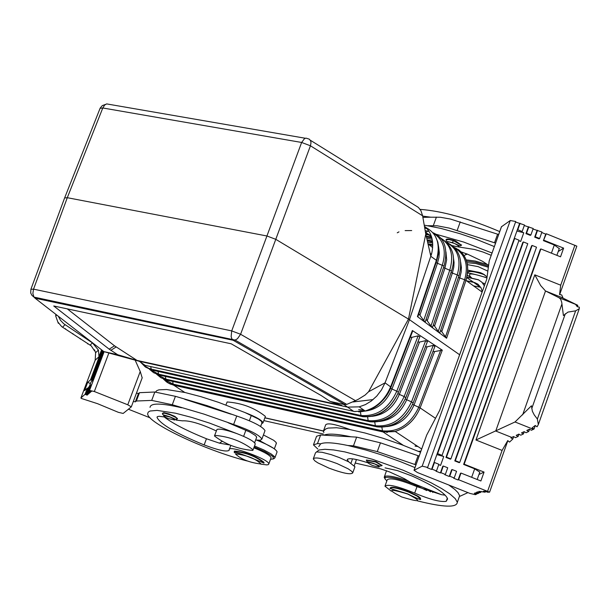 <?xml version="1.0" encoding="UTF-8"?>
<svg xmlns="http://www.w3.org/2000/svg" width="610" height="610" viewBox="0 0 610 610"><rect width="100%" height="100%" fill="white"/><g stroke="black" fill="none" stroke-linecap="round" stroke-linejoin="round"><path stroke-width="0.91" d="M30.942 289.148L64.622 197.937L67.298 197.701L102.785 107.978L301.637 142.465L231.716 330.902L33.542 289.148L32.864 293.463L33.962 297.1L31.911 295.339L30.713 293.029L30.889 289.292L33.542 289.148L67.298 197.701L266.966 235.994L275.812 239.341L408.471 319.083L368.577 391.757L365.115 395.059L358.421 399.207L355.462 400.656L240.599 334.265L310.437 145.782L422.616 215.803L420.93 210.717L418.414 207.43L310.337 140.239M353.625 411.346L347.578 407.122L359.237 406.839L365.154 410.995C376.782 407.503 385.268 399.451 390.621 386.839L391.002 387.197C386.542 398.864 377.933 406.794 365.154 410.995L354.456 411.521L145.119 365.352L139.225 361.265L347.578 407.122L343.765 404.415L330.124 401.411L321.325 395.623L231.205 343.796L53.749 305.984L109.175 349.156L114.512 345.809L67.275 308.866M101.054 349.423L103.86 351.604L117.7 354.73L109.175 349.156M355.462 400.656L346.739 404.392L343.765 404.415M440.748 350.117L418.803 407.198C410.416 424.552 398.299 432.429 382.462 430.82L383.057 431.933L394.548 431.628C406.245 428.167 414.762 420.259 420.099 407.899L414.015 405.055L434.594 351.573L442.288 350.178L412.368 330.529L412.467 331.604M417.751 446.406L415.036 445.994M467.794 270.123L480.657 272.723L484.111 274.485L487.07 276.971M420.885 451.141L418.475 451.392M264.892 417.766L323.392 430.957M186.759 388.128L186.53 387.129M359.237 406.839L365.39 404.605L371.254 401.045L376.789 396.065L381.502 389.889L385.04 382.844L368.577 391.757M412.368 330.529L390.621 386.839L385.04 382.844L409.462 319.678L408.471 319.083L425.772 234.103L422.616 215.803M114.512 345.809L136.998 360.411L341.821 405.482L330.124 401.411M136.998 360.411L117.7 354.73M139.225 361.265L105.149 351.978M425.2 226.76C432.086 233.439 434.221 242.452 431.605 253.806L409.462 319.678L459.643 354.768M354.456 411.521L355.173 411.636M140.613 320.616L140.254 319.655M466.551 280.806L473.383 282.125L466.787 277.603M484.37 285.846L481.908 282.262L478.461 279.769L466.909 277.085M255.659 440.001L260.348 440.229L261.904 439.093C259.54 435.09 250.115 430.225 233.622 424.484L203.923 414.091L172.279 404.75L151.699 400.404L136.365 401.014L139.484 392.688L138.455 393.526L136.457 393.137M264.778 431.27L265.007 430.652C262.658 426.619 253.234 421.739 236.756 416.012L207.064 405.635L175.421 396.317L154.833 392.017L139.484 392.688M466.787 280.981L474.557 282.521L477.966 284.184L481.038 287.798L482.296 291.618M473.596 285.907L480.23 287.196L473.612 282.293M263.848 420.595L323.33 434.038M102.648 351.093L92.438 378.147L93.078 377.575L94.199 378.025M103.006 351.276L93.078 377.575M163.35 378.978L168.047 382.943L173.797 385.245L383.072 431.949L395.219 431.468C406.626 427.846 414.922 419.985 420.107 407.907L442.288 350.178M172.676 381.402L173.187 384.155L382.462 430.82L381.86 427.175M390.591 388.242L391.971 389.02L411.941 337.307L418.132 335.851L419.787 336.979M367.563 416.866L368.196 420.648C384.071 421.914 396.058 413.877 404.155 396.538L399.352 394.388L419.528 342.08L425.704 340.632L427.351 341.752M158.036 371.376L158.554 374.166L368.196 420.648L368.493 421.464L158.867 374.959L158.554 374.166L149.923 369.401M425.704 340.632L404.155 396.538L405.787 397.728C397.667 415.059 385.665 423.081 369.782 421.777L368.493 421.464M159.492 375.097L153.659 372.718L149.358 369.18M374.731 422.036L375.341 425.742C391.231 427.16 403.279 419.207 411.491 401.876L406.702 399.733L427.076 346.838L433.237 345.39L434.884 346.495M165.371 376.4L165.882 379.168L375.341 425.742L375.646 426.558L166.195 379.961L165.882 379.168L157.067 374.365M435.014 346.144L413.115 403.065C404.88 420.389 392.817 428.327 376.927 426.87L375.646 426.558C392.253 428.433 404.75 420.572 413.138 402.989L411.491 401.876L433.237 345.39M166.751 380.083L160.887 377.72L156.495 374.143M360.388 411.796L361.013 415.524C376.888 416.638 388.806 408.525 396.782 391.178L391.971 389.02C386.237 402.379 377.087 409.752 364.536 411.148M150.716 366.587L151.196 369.142L148.665 368.303L144.143 365.649L141.055 362.531M390.758 386.465L391.002 387.197L412.604 331.245M405.299 398.932L406.702 399.733C400.884 412.871 391.765 420.115 379.359 421.472M397.941 393.587L399.352 394.388C393.557 407.671 384.399 414.975 371.894 416.325M152.835 370.262L361.311 416.348C377.727 418.033 390.103 410.012 398.444 392.299L398.421 392.367C390.423 409.714 378.482 417.812 362.607 416.668L361.318 416.355L361.013 415.524L151.196 369.142L151.493 369.919L145.355 366.999L140.575 362.203M419.817 336.918L398.444 392.314L396.782 391.178L418.132 335.851M410.309 337.185L411.941 337.307M417.873 341.935L419.528 342.08M425.445 346.701L427.076 346.838M432.978 351.444L434.594 351.573M454.092 247.271C466.215 253.28 470.18 264.321 465.971 280.394L482.129 292.083M454.816 248.041C465.377 254.446 468.663 265.022 464.667 279.761L465.971 280.394C469.807 266.852 467.26 256.558 458.331 249.513M440.679 330.254L446.581 338.237L465.971 280.394M420.816 451.339L418.834 451.545M382.767 431.636L173.499 384.948L173.187 384.155L164.174 379.306M93.498 379.87L91.157 379.283L91.797 378.719L93.658 379.458M101.969 350.643L91.157 379.283M64.058 304.36L63.593 303.383M102.297 350.887L91.797 378.719M163.587 379.077L168.391 382.889L173.499 384.948L170.381 384.132L166.568 381.959L163.343 378.978M89.357 386.389L90.997 382.089L92.865 379.961M136.365 401.014L135.336 401.837L133.338 401.449M93.925 378.741L92.438 378.147M261.926 422.951L261.515 421.38L258.266 418.91L244.877 412.505C255.88 416.79 261.934 420.221 263.04 422.791L261.629 423.759M466.879 277.207L478.591 279.891L481.969 282.27L484.432 285.671M387.342 432.444L386.26 432.208M425.277 227.21C437.073 233.195 440.794 244.183 436.44 260.173L436.653 260.996L417.888 316.659L417.408 316.582L446.581 338.237M447.519 243.009C458.133 249.482 461.381 260.104 457.256 274.881L452.368 273.097L434.564 326.075L438.247 331.489L439.81 332.839L458.926 275.888L457.256 274.881L438.247 331.489M445.483 336.956L464.667 279.761L459.787 277.977L441.808 331.55M444.011 266.158L425.262 321.851L423.683 320.486L418.864 313.761M433.42 324.772L434.564 326.075M451.011 272.441L452.368 273.097L453.794 267.188L454.069 262.521L453.321 257.016M451.476 271.069L432.551 327.356L430.98 325.999L426.131 319.259M432.871 232.662C444.637 237.786 448.358 248.918 444.042 266.082L437.446 263.268L419.985 315.057M443.554 267.531L444.926 268.194L427.29 320.578M436.104 262.628L437.446 263.268L438.956 257.367L439.314 252.692L438.659 247.164M432.551 327.356L451.499 270.992L444.926 268.194L446.657 259.776L445.94 251.831M426.237 236.131L430.325 236.893L430.66 237.74L426.421 236.947M425.856 232.341L427.892 231.152L425.75 230.755M184.731 399.306L231.198 414.228M477.843 272.037L482.868 273.783L487.077 276.909M417.987 446.566L415.273 446.154M467.42 264.61L478.217 266.661L487.84 271.137M186.973 388.173L186.751 387.182M264.854 417.865L323.346 431.049M128.443 409.226L150.167 417.865M435.281 236.108L437.827 242.178L438.682 247.416L438.537 253.005L436.791 260.607L430.843 256.345L425.772 234.103M265.205 416.897L265.396 416.386C254.561 407.823 241.804 403.019 227.133 401.967L225.921 404.987M323.506 430.82L325.671 424.865C327.372 422.646 335.317 424.148 349.507 429.387L349.965 429.562M94.474 377.3L93.727 377.003L94.741 376.583M103.372 351.429L93.727 377.003M181.589 407.747C161.116 403.012 150.594 402.882 150.029 407.366M164.052 416.828C172.607 423.454 186.736 430.759 206.454 438.758L219.47 443.173L221.948 441.526M256.497 437.713L256.391 436.562L255.102 435.273L249.696 431.979L228.064 422.7M323.887 432.49L323.3 431.384L325.626 429.013L328.096 428.09L336.537 427.74L349.141 429.409L365.054 433.008L383.141 438.285L402.082 444.858L420.488 452.254M313.692 444.187L316.575 436.272L320.624 434.983L323.834 435.174C328.05 433.375 337.132 433.908 351.085 436.798L356.637 437.126L380.457 442.829L419.116 456.066M351.085 436.798L323.834 435.174M317.848 449.067L313.441 444.865L317.482 443.6L320.692 443.805C324.894 442.029 333.975 442.601 347.921 445.506L353.472 445.857L377.293 451.598L415.959 464.858M559.263 248.621L554.322 244.999L543.418 240.63L546.301 233.752L545.736 234.126L541.749 232.532M543.418 240.63L545.736 234.126M543.983 240.264L563.625 248.133L558.219 251.564M463.63 464.431L464.164 464.172L540.887 248.941L540.323 249.307L463.63 464.431L474.679 468.823L471.66 477.302M479.788 472.155L474.679 468.823M464.164 464.172L484.058 472.087L478.964 474.488M417.438 472.536L470.005 493.437L475.457 494.695L476.524 494.207L474.328 493.33L475.404 492.849L477.592 493.719L478.667 493.231L476.471 492.354L477.546 491.866L479.742 492.743L480.825 492.255L478.835 491.347L485.194 492.217L483.204 491.302L485.4 491.279L487.39 492.194L489.586 492.171L458.621 479.734L458.087 479.986L453.665 478.225L454.191 477.973L449.768 476.212L449.242 476.463L444.82 474.71L445.338 474.45L440.916 472.689L440.397 472.948L435.967 471.187L436.486 470.935L432.063 469.174L431.545 469.433L427.122 467.672L427.633 467.412L422.181 466.17L414.06 470.287L417.438 472.536M476.524 494.207L476.807 493.406M478.667 493.231L478.957 492.43M480.825 492.255L481.137 491.378M427.633 467.412L515.74 221.506L510.273 220.515L501.42 226.798L489.189 260.996L486.788 279.098L439.718 410.301L426.695 435.082L413.999 470.325M559.66 294.592L576.839 246.15L546.301 233.752M431.545 469.433L517.227 230.138L517.783 229.764L522.152 231.51L524.478 225.006L515.557 222.032M530.883 235.01L530.326 235.384L525.957 233.638L526.514 233.264L530.883 235.01L533.209 228.506L524.287 225.532M539.614 238.51L539.049 238.884L534.688 237.137L535.252 236.764L539.614 238.51L541.939 232.006L533.018 229.032M484.058 472.087L480.893 480.977L460.992 473.063L460.466 473.314L458.087 479.986M458.621 479.734L460.992 473.063M502.099 450.416L475.952 440.001L515.015 421.975L533.437 429.318L531.386 430.271L529.442 429.188L526.788 430.424L528.725 431.499L526.072 432.734L524.135 431.651L521.481 432.887L523.426 433.962L520.78 435.189L518.843 434.114L516.205 435.342L518.142 436.417L515.503 437.644L513.567 436.569L511.752 437.408L510.913 437.866L512.819 439.017L509.541 442.09L507.749 440.603L502.099 450.416L487.611 491.263M574.902 245.212L560.712 285.198L559.545 294.569L561.703 294.943L562.908 297.688L561.406 297.344L577.784 305.313L575.733 304.573L577.212 306.655L579.34 307.196L579.279 308.721L575.634 310.841L567.971 312.084L563.404 315.553L561.703 302.156L560.636 299.182L559.065 297.749L545.515 290.993L561.406 297.344M563.625 248.133L560.537 256.818L540.887 248.941M437.111 453.886L437.629 453.619L442.052 455.373L441.533 455.639L443.745 456.524L436.859 454.587M443.745 456.524L440.565 465.399L438.727 464.667M440.397 472.948L442.776 466.284L443.302 466.025L440.916 472.689M449.242 476.463L451.621 469.799L452.147 469.54L449.768 476.212M534.688 237.137L537.013 230.633M525.957 233.638L528.283 227.133M522.152 231.51L521.596 231.884L523.776 232.761L516.906 231.037M523.776 232.761L520.673 241.438L518.858 240.714M450.371 459.155L445.956 457.401L522.854 242.315L523.41 241.941L527.78 243.695L450.897 458.895L450.371 459.155M454.793 460.916L531.592 245.815L532.149 245.441L536.518 247.195L459.742 462.411L459.216 462.677L454.793 460.916L455.319 460.657L459.742 462.411M517.227 230.138L519.552 223.634M437.629 453.619L514.672 238.441L514.123 238.815M442.052 455.373L519.041 240.195L514.672 238.441M526.514 233.264L528.839 226.76M535.252 236.764L537.57 230.252M517.783 229.764L520.109 223.26M432.063 469.174L434.45 462.502L433.931 462.761M436.486 470.935L438.872 464.263L434.45 462.502M445.338 474.45L447.725 467.779L443.302 466.025M454.191 477.973L456.57 471.301L452.147 469.54M347.921 445.506L365.664 449.966L380.335 454.48L400.427 461.656L414.983 467.58M448.8 485.003L454.862 489.487L457.988 492.598L459.65 495.778L458.857 497.989M467.931 492.613L459.673 496.403M418.079 455.655L414.922 464.446M367.51 462.662C354.852 458.606 348.096 457.668 347.242 459.849L348.813 461.9L339.282 457.538L331.169 454.641L322.149 452.3L316.544 451.926L319.16 449.966L324.924 449.288L333.609 449.936L344.818 451.896L372.664 459.345L403.248 470.272L430.744 482.594L441.64 488.549L449.936 493.978L455.235 498.629L457.332 502.282C456.776 507.863 443.485 507.39 417.453 500.856M318.755 446.589L320.692 443.805M356.133 459.46L356.126 460.519M391.307 491.18L384.948 486.178C387.853 483.905 397.766 486.208 414.686 493.101C429.958 499.491 440.466 502.236 446.184 501.336L447.595 498.957C445.956 493.665 434.206 486.063 412.352 476.143L397.453 470.607L385.07 467.87M385.162 485.591L387.258 479.765C390.171 477.462 400.084 479.757 416.996 486.658L441.457 494.679L410.66 482.441L404.445 478.705L389.668 471.972L380.876 468.938L355.218 463.036M445.216 495.183L441.457 494.679M386.854 480.901L384.887 478.797L385.36 477.516C389.843 476.532 399.077 478.675 413.054 483.951L426.764 490.562M424.263 487.847L430.584 491.851M376.622 464.789L377.773 465.102M382.005 465.468L375.973 461.602L366.419 459.986M390.156 488C391.483 486.353 397.705 487.581 408.822 491.69L418.117 496.197L420.366 497.996L420.557 499.094C421.617 500.398 417.362 498.675 407.785 493.925L390.003 488.435C391.307 486.78 397.529 488.008 408.67 492.117L417.103 496.098L420.557 499.094M354.738 467.344L354.944 466.772L348.813 461.9M316.544 451.926L315.469 452.864L313.479 458.339M328.958 468.122C343.14 473.375 351.078 474.938 352.755 472.811L351.825 471.408L348.219 468.854L337.086 463.592C322.881 458.339 314.943 456.768 313.273 458.888L314.867 460.87L317.818 462.853L328.958 468.122M422.707 216.108L430.767 217.198L440.344 217.259L450.462 219.059L498.644 234.522M424.926 225.281L440.755 228.376L460.031 233.699L474.999 238.777L494.321 246.57M427.671 225.715L437.248 225.799L449.265 228.102L495.556 243.115M430.767 217.198L423.058 217.358M420.183 209.367C442.586 211.113 469.09 218.517 499.697 231.587M465.72 254.309L466.78 253.836M466.589 261.088L476.196 262.414L488.503 266.173M467.031 262.719L475.899 263.52L488.358 267.256M491.187 255.3L482.945 252.006L474.557 249.475L458.278 246.905M397.247 232.806L398.986 231.869M405.139 230.618L411.697 230.557M435.715 234.156L463.707 242.063L492.011 252.998M470.341 277.024L467.283 275.247M461.457 245.189L455.632 240.996L453.642 240.271L448.281 239.029L446.657 239.105L446.047 239.783M467.786 272.205L469.265 271.168L472.048 271.137L482.243 273.471M431.361 254.698L430.096 253.058M432.658 247.576L429.173 244.816M488.61 265.335L482.556 261.309L468.038 254.4L461.19 251.915M497.615 234.118L494.535 242.704M445.956 457.401L446.474 457.134L450.897 458.895M446.474 457.134L523.41 241.941M455.319 460.657L532.149 245.441M475.952 440.001L534.802 274.828L540.666 285.549L545.515 290.993L495.739 431.034L511.752 437.408M533.437 429.318L534.063 428.998L532.133 427.869L535.206 425.475L537.067 426.809L538.34 424.568L537.38 419.055L534.253 414.937L532.355 411.216L531.455 405.787L515.015 421.975M534.063 428.998L535.29 425.528M577.304 306.677L577.784 305.313M518.142 436.417L518.935 434.167M523.426 433.962L524.226 431.705M528.725 431.499L529.533 429.234M512.819 439.017L513.673 436.623M489.586 492.171L507.848 440.679M485.194 492.217L485.507 491.332M229.474 444.919L219.47 443.173M270.916 458.201L271.099 457.706C270.123 455.319 264.366 452.025 253.844 447.809M255.094 444.4L255.277 443.905C254.149 441.381 248.079 437.972 237.069 433.687L209.665 423.142L191.67 417.408L175.474 413.199L157.083 410.393L150.014 411.026L148.253 412.086L147.696 413.611C146.392 422.501 204.846 450.226 247.103 460.962M260.844 464.134L266.829 464.904L268.347 464.629L268.819 463.935C269.414 459.368 227.873 444.484 229.2 449.73L229.268 450.111C227.416 452.239 219.043 450.508 204.159 444.934C175.993 433.321 160.293 424.156 157.052 417.438L157.395 416.653L159.096 416.287L165.005 417.026M214.773 435.365L214.461 435.959C225.235 444.316 237.999 449.143 252.761 450.447L253.104 449.822C242.185 441.419 229.406 436.6 214.773 435.365M237.069 433.687C226.409 429.89 219.707 428.479 216.962 429.455L214.636 435.479M176.16 420.099L182.413 420.831C189.611 420.412 200.911 423.782 216.314 430.942M263.497 462.609L263.772 462.136C255.468 455.769 245.708 452.086 234.484 451.095L234.217 451.606M162.466 413.26L163.831 412.665L169.039 413.946L174.91 416.424L177.411 418.597M167.453 416.127L166.469 415.684M270.52 459.292L273.394 458.926L273.074 456.913L271.793 455.769L264.664 451.537L254.156 446.955M274.126 458.606L274.957 457.668L274.195 456.333L270.931 453.794L263.802 449.944L254.515 445.979M273.486 448.236L259.014 440.306M244.877 412.505L218.456 402.31L201.018 396.713L185.143 392.535L166.591 389.515L158.913 389.836L156.694 390.697L155.596 392.001M276.238 443.683L276.094 442.395L273.715 440.313L263.428 434.945M87.771 388.257L87.405 388.112L85.064 394.312L87.138 395.135L87.771 394.586L85.697 393.755L86.33 393.206L88.412 394.029L89.045 393.473L86.963 392.649L87.604 392.093L89.685 392.916L90.326 392.36L88.244 391.536L88.885 390.972L90.966 391.803L91.614 391.246L89.525 390.415L94.344 391.513L127.764 404.781L131.31 406.87L123.167 413.443L118.386 412.337L97.554 403.683L81.199 398.399L80.939 397.918L85.064 394.312M87.398 394.434L87.138 395.135M87.405 388.112L84.554 390.613L87.665 382.394L90.516 379.855L92.59 380.678M88.671 393.328L88.412 394.029M89.952 392.215L89.685 392.916M91.233 391.094L90.966 391.803M142.183 377.864L140.239 371.498L135.145 360.152M80.939 397.918L95.183 360.19L95.61 352.687L94.474 349.774L94.504 350.796L91.271 345.893L61.694 326.632L58.209 322.415L58.308 323.292L58.491 322.804M101.656 350.353L90.516 379.855M87.665 382.394L90.448 383.499M101.474 350.14L98.98 356.728L98.431 350.087L92.438 342.896L90.143 345.054M94.71 350.239L94.504 350.796M55.823 314.31L55.708 316.01L58.308 323.292M92.438 342.896L63.768 323.757L60.512 320.349L58.308 316.239M65.56 328.714L65.4 329.133M72.994 333.655L72.834 334.074M80.444 338.611L80.284 339.03M87.901 343.56L87.741 343.979M103.753 351.566L94.367 376.431M91.607 384.887L90.593 385.306L88.244 391.536M90.326 386.016L89.952 385.871L87.604 392.093M89.952 385.871L86.963 392.649M89.045 387.137L88.671 386.992L86.33 393.206M88.671 386.992L85.697 393.755M91.233 384.742L88.885 390.972M104.135 351.688L89.525 390.415M464.035 255.491L467.291 254.057M276.871 452.445L277.092 451.85C275.918 449.013 269.101 445.102 256.635 440.13M384.46 476.562L386.526 470.676M384.773 478.347L384.208 477.256L384.818 476.318C388.395 475.312 396.332 476.913 408.647 481.137M466.177 259.883L475.312 261.072L487.077 264.488M344.726 404.529L233.142 340.266L235.102 340.075L237.442 338.756L240.599 334.265L231.716 330.902L231.137 336.598L231.815 338.702L233.142 340.266L35.067 298.206L103.86 351.604M420.107 407.907L435.509 418.308M64.698 197.762L100.086 108.321L102.785 107.978L104.684 105.027L106.666 103.906L305.328 138.256M151.699 400.404L154.833 392.017M172.279 404.75L175.421 396.317M403.332 445.33L383.057 431.933L173.781 385.23L184.807 392.459M358.627 409.707L363.674 409.958M358.688 411.864C373.084 411.201 383.85 402.996 390.979 387.266L391.002 387.197M413.138 403.004L434.907 346.442M386.793 426.596C399.1 425.231 408.182 418.048 414.015 405.055L412.619 404.262M405.81 397.667L427.381 341.691M412.505 331.535L391.147 386.824M427.602 242.117L432.681 243.07M110.829 350.315L116.159 346.968M346.739 404.392L235.102 340.075L33.962 297.1L35.067 298.206M89.38 386.374L90.997 382.089M135.336 401.837L138.455 393.526M425.422 228.155L427.366 229.017M417.408 316.582L436.31 260.539M458.445 277.337L459.787 277.977L461.145 272.174L461.404 267.592L460.68 262.178M433.191 233.035C443.63 239.669 446.68 250.336 442.349 265.06L423.683 320.486M440.184 237.938C450.851 244.442 454.069 255.125 449.822 269.978L430.98 325.999M427.892 231.152L429.104 231.442M430.325 236.893L431.651 237.221M425.864 232.669L431.247 235.963M430.309 235.178L431.163 235.734M427.984 243.787L432.742 244.679M426.733 238.312L432.17 239.326M427.114 239.974L432.459 240.973M425.856 234.469L429.692 235.185M233.622 424.484L236.756 416.012M179.942 328.965L178.158 327.692M307.882 138.699L309.392 139.225L310.688 140.971L310.993 142.87L310.437 145.782L301.637 142.465L304.497 138.638L306.006 138.127L307.882 138.699M356.637 437.126L353.472 445.857M320.624 434.983L317.482 443.6M414.06 470.287L426.695 435.082M422.181 466.17L510.273 220.515M489.189 260.996L501.55 226.554M534.802 274.828L560.712 285.198M554.322 244.999L551.417 253.165M380.457 442.829L377.293 451.598M352.534 458.842L350.979 463.15M447.343 498.095L446.184 501.336M416.996 486.658L414.686 493.101M381.929 465.666L380 466.101L373.106 463.226L367.075 461.579L366.335 460.214L375.813 462.045L381.929 465.666L382.089 465.232M374.799 463.996C381.479 467.458 380.617 467.923 372.214 465.377C365.52 461.922 366.381 461.457 374.799 463.996M407.663 494.024C422.608 501.74 420.61 502.709 401.67 496.944C386.694 489.235 388.7 488.267 407.663 494.024M436.417 217.084L433.321 225.616M453.261 240.622L452.498 242.734M431.27 241.568L430.843 242.727M461.412 245.319L459.948 245.914L452.712 242.681L446.482 241.354L446.001 239.844L448.868 239.547L453.489 240.698L461.412 245.319L461.564 244.892M447.153 242.597L447.603 241.941L449.044 241.934L454.442 243.428C460.893 246.943 460.154 247.668 452.231 245.601M471.736 278.015C466.246 272.845 470.798 272.647 485.392 277.42L486.925 278.053M485.133 283.711L482.586 282.918M460.268 221.865L457.172 230.435M531.745 408.593L565.325 313.731M537.38 419.055L575.634 310.841M559.065 297.749L577.365 305.069M522.633 414.861L561.886 304.085M243.619 436.348L245.899 430.164M234.331 451.507L234.316 452.696C236.916 450.897 268.613 465.697 263.619 462.555C255.315 456.188 245.548 452.506 234.331 451.507M235.376 453.825C240.805 459.185 249.376 462.586 261.08 464.027C255.674 458.667 247.103 455.266 235.376 453.825M177.213 419.062L175.832 417.453L170.457 414.93L164.685 413.229L162.405 413.435L162.824 414.663L169.664 416.744L175.733 419.36L176.725 419.36L177.479 418.422M163.564 415.57L164.936 416.981L168.261 418.544L174.91 420.069L174.285 419.131L170.213 417.087L163.564 415.57M157.052 417.438L157.327 416.699M204.159 444.934L206.454 438.758M249.368 420.732L251.35 415.341M108.87 352.992L94.344 391.513M140.239 371.498L127.764 404.781M98.98 356.728L95.183 360.19M65.049 324.688L62.54 327.227M369.111 462.327L368.31 461.892M467.656 272.472C469.22 270.695 474.801 271.435 484.386 274.691M447.74 241.918L447.13 241.499M263.345 463.028L263.772 462.136M382.767 431.628L394.571 431.644M352.999 401.967L373.091 399.596M359.915 410.012L363.956 410.149M427.488 341.394L405.81 397.651C397.705 415.052 385.268 422.989 368.501 421.472M398.444 392.299L419.924 336.621M426.482 228.018L425.322 227.492M436.653 260.996L417.888 316.659M447.191 242.65C459.353 248.926 463.264 260.005 458.926 275.888L439.81 332.839M444.042 266.082L425.262 321.851M430.645 237.717L431.857 237.976M451.499 270.992C456.295 256.192 452.414 245.052 439.871 237.595M432.749 245.456L428.167 244.602M432.559 241.773L427.297 240.79M425.856 233.294L431.445 236.55M261.904 439.093L265.007 430.652M105.461 104.417L102.282 105.614L100.185 108.092M395.219 431.468L421.655 448.998M479.872 471.926L477.18 479.498M457.332 502.282L459.65 495.778M354.273 465.636L356.324 459.978M347.242 459.849L347.471 459.208M432.742 492.514L433.146 491.378M352.755 472.811L354.944 466.772M486.94 277.939L485.484 277.337C474.588 274.157 468.617 272.769 467.588 273.166M559.37 248.331L556.877 255.346M538.34 424.568L579.279 308.721M157.212 416.805L157.029 417.293M230.786 445.437L229.375 449.25M271.099 457.706L268.819 463.935M256.673 437.233L254.637 442.776M262.102 422.463L260.63 426.459M276.429 443.173L274.355 448.83M142.237 377.704L131.31 406.87M95.61 352.687L98.431 350.087M55.708 316.01L56.692 314.989M277.092 451.85L274.957 457.668M273.074 456.913L274.195 456.333M265.396 416.386L263.04 422.791M385.36 477.516L384.818 476.318M255.277 443.905L253.104 449.822"/></g></svg>
